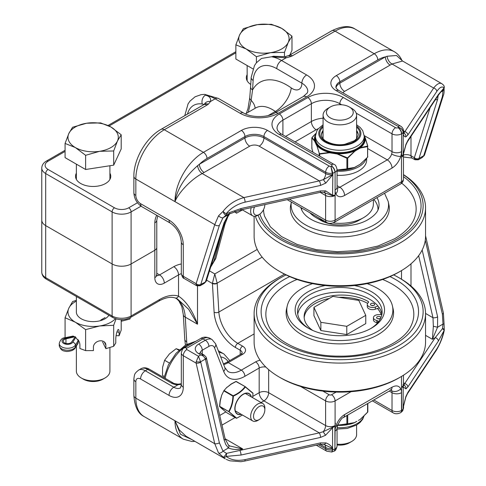 <?xml version="1.0" encoding="UTF-8"?>
<svg xmlns="http://www.w3.org/2000/svg" width="486" height="486" viewBox="0 0 486 486"><rect width="100%" height="100%" fill="white"/><g stroke="black" fill="none" stroke-linecap="round" stroke-linejoin="round"><path stroke-width="0.73" d="M250.746 84.443A17.611 10.17 180 0 1 246.317 77.699A17.611 10.17 180 0 1 247.155 74.595M109.915 173.204A17.611 10.17 180 0 1 110.753 176.303A17.611 10.17 180 0 1 99.879 185.695A17.611 10.17 180 0 1 80.688 183.489A17.611 10.17 180 0 1 75.53 176.303A17.611 10.17 180 0 1 76.369 173.204M156.68 215.255A13.42 7.746 120 0 0 154.815 222.867L154.815 250.254A6.707 3.876 0 0 0 156.778 247.52A6.707 3.876 180 0 1 154.815 250.254L131.092 263.953A13.42 7.746 180 0 1 112.114 263.953A13.42 7.746 0 0 0 131.092 263.953L154.815 250.254L154.815 277.646A13.42 7.746 120 0 0 164.298 283.125L178.532 274.906A13.42 7.746 180 0 1 181.314 273.673M46.395 279.183L112.813 317.528C118.675 320.389 124.538 320.389 130.4 317.528A3.353 1.938 -120 0 0 131.092 315.991L131.092 211.908A13.42 7.746 0 0 1 112.114 211.908L112.114 263.953L45.696 225.607A13.42 7.746 180 0 1 41.766 220.128A13.42 7.746 0 0 0 45.696 225.607L112.114 263.953L112.114 315.991L45.696 277.646A13.42 7.746 180 0 1 41.766 272.166L41.766 168.083A13.42 7.746 0 0 0 45.696 173.563L112.114 211.908A3.353 1.938 -60 0 1 114.489 207.801L48.071 169.456A3.353 1.938 120 0 0 45.696 173.563L45.696 277.646A3.353 1.938 -60 0 0 46.395 279.183C43.454 277.482 41.911 275.143 41.766 272.166M187.481 114.089A33.546 19.367 60 0 1 202.255 104.01L204.065 104.484M424.278 155.52A3.353 1.774 -151.9 0 1 424.272 155.538A3.353 1.774 -151.9 0 1 423.579 156.079L422.401 157.434L418.349 159.773L418.938 158.752A3.353 2.867 180 0 1 414.406 158.752L415.062 159.803M422.377 157.44L424.673 154.597A3.353 2.424 -162.5 0 1 423.737 155.702L418.993 158.442A3.353 2.424 -162.5 0 1 414.351 157.701L414.406 158.752M200.044 285.798L200.706 284.747A3.353 2.867 180 0 1 196.174 284.747L196.836 285.798M206.052 281.516A3.353 1.774 -151.9 0 1 206.04 281.534A3.353 1.774 -151.9 0 1 205.347 282.068L200.761 284.438A3.353 2.424 -162.5 0 1 196.125 283.69L196.174 284.747M418.276 159.809L414.995 159.766L412.037 158.065A5.03 2.904 -60 0 1 410.998 155.757A6.707 3.876 0 0 0 403.471 154.973M206.04 281.528L206.441 280.592A3.353 2.424 -162.5 0 1 205.505 281.698L204.15 283.435L206.04 281.534M435.383 99.715A3.353 2.424 17.5 0 0 437.625 99.357L438.135 95.578M442.46 90.226L443.001 90.785L442.369 96.617A3.353 2.424 17.5 0 0 443.299 95.511A3.353 2.424 17.5 0 0 443.317 95.45M225.103 221.373A3.353 2.424 -162.5 0 1 225.073 221.495A3.353 2.424 -162.5 0 1 225.067 221.501A3.353 2.424 -162.5 0 1 224.137 222.606L205.505 281.698M228.863 214.526A3.353 0.923 -143.8 0 1 228.851 214.539A3.353 0.923 -143.8 0 1 228.414 214.678L224.137 222.606M229.641 213.445L228.414 214.678L222.971 217.819L226.276 215.025M243.887 197.602C235.382 199.928 228.438 204.509 223.062 211.355A3.353 0.838 38.7 0 0 226.136 213.761C231.032 207.88 237.35 204.011 245.09 202.146A3.353 0.984 -102.5 0 0 243.887 197.602L202.231 173.551A6.707 3.76 61.4 0 1 197.638 165.653C184.832 176.947 177.281 188.945 174.978 201.635C178.471 192.675 191.277 179.152 202.231 173.551L249.695 146.171A6.707 3.876 180 0 1 259.184 146.171L319.308 180.883L243.887 197.602M245.09 202.146L320.511 185.433A3.353 0.984 -102.5 0 0 319.308 180.883L323.372 179.638L325.796 183.094L332.57 174.93A3.353 1.185 -150 0 1 332.315 174.851L323.372 179.638A6.707 3.876 120 0 0 325.681 173.605L263.928 137.957A13.42 7.746 0 0 0 244.95 137.957L199.406 164.25A6.707 3.876 -120 0 0 204.15 172.469M225.887 215.237L226.361 214.988A3.353 3.353 0 0 0 226.488 214.927L226.488 214.927A3.353 1.573 -115.1 0 1 226.361 214.988A3.353 1.573 -115.1 0 1 223.062 211.355L218.542 215.82A3.353 1.452 31.5 0 0 222.971 217.819L219.393 225.346A3.353 2.424 17.5 0 1 214.751 224.605L196.125 283.69L183.277 276.273A5.03 2.904 120 0 0 184.322 278.581L196.763 285.762L200.111 285.762L204.169 283.423M218.542 215.82L214.751 224.605L135.837 179.042A6.707 3.876 180 0 1 133.869 176.303C133.656 159.226 146.049 137.757 160.945 129.404A6.707 3.876 -120 0 1 164.298 129.738L207 105.085A13.42 7.746 0 0 0 208.324 104.192L210.529 101.483A6.707 5.316 -156.7 0 0 204.43 104.168M226.488 214.927L226.136 213.761L241.026 208.524A3.353 0.984 -102.5 0 1 240.552 209.995L226.488 214.927M332.351 195.67L334.726 195.439A3.353 2.649 -35.2 0 0 334.915 195.22L332.57 195.244L325.541 190.846A3.353 1.756 102.7 0 1 323.591 192.304L332.351 195.67A3.353 1.683 -80.5 0 0 332.57 195.244L332.825 174.48A3.353 1.938 180 0 1 332.57 174.541L332.315 174.851M332.825 174.48L332.825 173.113L330.893 166.321L332.57 174.541A6.707 3.876 180 0 1 325.681 173.605L325.681 172.238A5.03 2.904 -60 0 1 329.241 166.072L267.488 130.424A18.45 10.649 0 0 0 241.396 130.424L203.44 152.337L164.298 129.738A40.253 23.243 -60 0 0 135.837 179.042L135.837 195.475A6.707 3.876 180 0 1 133.869 192.735C134.221 198.768 136.924 203.446 141.973 206.763A6.707 3.876 -60 0 1 140.582 203.689A6.707 3.876 60 0 1 135.837 195.475M440.753 92.085L443.001 90.785A3.353 2.989 -11.4 0 0 444.07 88.428M403.289 133.796L403.246 132.32C402.967 129.756 401.369 128.085 398.465 127.302C401.296 128.201 402.858 129.926 403.155 132.465L403.204 134.039C403.787 136.019 404.65 136.973 405.804 136.9A3.353 3.171 -104.2 0 0 403.89 133.152L403.289 133.796A3.353 2.758 166.2 0 1 403.204 134.039L403.204 154.463A3.353 1.549 21.7 0 1 403.24 154.742L405.913 144.925A3.353 1.391 -159.5 0 0 405.907 144.445L403.204 154.463L401.509 157.13L403.24 154.742M403.55 130.916L404.704 131.584A3.353 2.558 33.6 0 1 407.833 135.017L436.786 91.471A3.353 2.558 -146.4 0 0 433.652 88.039L403.89 133.152A6.707 3.876 120 0 1 403.635 133.109M442.023 83.799L441.847 83.695C439.563 82.511 436.829 83.963 433.652 88.039L391.995 63.988L402.59 61.036L396.479 55.501L387.129 56.248A6.707 3.985 -121.4 0 0 391.995 63.988L390.124 65.094A6.707 3.876 60 0 1 385.38 56.88L339.836 83.173A6.707 3.876 -120 0 0 344.58 91.392L390.124 65.094M436.786 91.471C439.757 87.152 442.181 85.973 444.064 87.942A3.353 3.135 -40.4 0 0 443.439 85.026M438.348 94.606L407.833 140.497A3.353 2.558 33.6 0 1 407.499 141.657L438.008 95.766A3.353 2.558 -146.4 0 0 438.348 94.606L444.064 87.942A3.353 3.05 54.1 0 1 442.892 89.971L442.892 89.971A3.353 3.05 54.1 0 1 442.855 89.995M240.552 209.995L320.037 192.377A3.353 0.984 -102.5 0 0 320.511 190.913L241.026 208.524M320.037 192.371L323.591 192.304A3.353 1.756 102.7 0 1 323.53 192.292M334.726 195.439L335.091 195.475L335.091 172.19A6.707 3.876 0 0 0 337.053 169.456L337.053 187.256A6.707 3.876 180 0 1 335.091 189.996A13.42 7.746 120 0 0 335.85 193.853C337.606 197.061 340.516 197.602 344.58 195.475L392.02 168.083C396.078 165.519 398.988 161.619 400.75 156.383A13.42 7.746 120 0 0 401.509 151.65L401.685 133.741L401.685 156.668A3.353 0.705 21.2 0 0 401.855 156.68M405.889 144.986A3.353 1.391 -159.5 0 0 405.913 144.925L407.493 141.657M248.273 112.242L251.147 100.371L252.55 89.965L253.139 80.512A6.707 4.137 -176.4 0 1 251.189 77.353L254.451 65.616L256.408 62.761L261.511 58.435L274.45 56.291A6.707 4.969 -81.1 0 0 271.789 56.838L286.145 57.822L290.847 56.552A13.42 7.746 0 0 0 292.396 55.787L335.091 31.134A6.707 3.876 -120 0 0 331.738 30.8C341.804 25.873 349.628 25.321 355.217 29.142L394.359 51.735A40.253 23.243 120 0 0 374.232 53.733L336.276 75.64A18.45 10.649 0 0 0 336.276 90.706L398.034 126.36A1.677 0.966 180 0 1 398.465 127.302A1.677 0.966 180 0 1 398.125 127.581L397.949 127.684A1.677 0.966 180 0 1 395.58 127.684L343.389 97.552A25.157 14.525 0 0 0 307.814 97.552L279.347 113.991A25.157 14.525 0 0 0 279.347 134.531L331.531 164.663A1.677 0.966 180 0 1 331.531 166.03L331.355 166.133A1.677 0.966 180 0 1 330.893 166.321A1.677 0.966 180 0 1 329.241 166.072M240.206 113.305A6.707 3.876 120 0 1 243.565 112.971L218.481 98.494A6.707 3.876 120 0 0 215.128 98.828L210.529 101.483C211.131 98.196 209.411 96.1 205.371 95.183A40.253 23.243 60 0 1 215.128 98.828L240.206 113.305A26.839 15.491 0 0 0 278.162 113.305L306.623 96.872A26.839 15.491 0 0 0 306.623 74.959L281.546 60.477L286.145 57.822A6.707 1.324 81.8 0 0 285.191 56.662L274.462 56.297M202.255 104.01A6.707 4.969 -81.1 0 1 205.371 95.183M251.189 77.353L250.594 86.8A6.707 4.137 3.6 0 0 250.594 86.83A6.707 4.137 3.6 0 0 252.55 89.965A53.673 30.989 -120 0 1 291.254 87.917A20.126 10.145 -54.4 0 1 275.313 111.464A33.546 19.367 -120 0 0 276.273 112.126M387.129 56.248L385.38 56.88A35.223 20.339 -60 0 0 377.786 59.893A5.03 2.904 -120 0 0 374.232 53.733L335.091 31.134A40.253 23.243 -60 0 1 355.217 29.142M174.978 201.635A40.253 23.243 120 0 1 203.44 152.337A5.03 2.904 60 0 1 207 158.497A35.223 20.339 -60 0 0 199.406 164.25L197.638 165.653M212.437 283.131L212.437 283.526A3.353 1.798 -3.3 0 0 217.175 283.332L214.806 273.934L212.437 283.131A3.353 1.658 0 0 0 217.175 283.131L262.167 257.155M228.377 444.969A3.353 2.144 132.4 0 1 228.402 444.994A3.353 2.144 132.4 0 1 228.408 445A3.353 2.144 132.4 0 1 228.414 447.983C232.199 449.605 236.937 449.902 242.636 448.87L239.829 450.492A3.353 0.984 77.5 0 1 241.026 455.036L320.511 437.424A3.353 0.984 -102.5 0 0 319.308 432.874L226.464 453.383L222.971 451.123A3.353 1.944 144.7 0 1 218.542 452.995L225.218 458.845L185.992 436.197L179.279 429.934L174.978 420.761L135.837 398.162A6.707 3.876 180 0 1 133.869 395.422C134.671 406.667 138.103 413.72 144.172 416.593A40.253 23.243 -60 0 1 135.837 398.162L135.837 381.729A6.707 3.876 60 0 1 140.582 378.989L169.043 395.422A20.126 11.621 -120 0 0 183.277 387.208A6.707 3.876 180 0 1 181.314 384.469L180.5 387.871A13.42 7.746 60 0 1 173.788 387.208L177.973 384.791L178.083 384.177C175.148 383.825 173.484 383.411 173.095 382.932A3.353 1.938 120 0 0 171.418 383.096A10.066 5.808 0 0 0 177.973 384.791L181.314 384.238M196.174 361.76L196.125 363.127A3.353 1.282 -13 0 0 200.761 362.258L198.44 356.244L196.174 361.76A3.353 0.68 -0 0 0 200.706 361.76L205.347 359.081A3.353 1.774 -28.1 0 0 206.04 357.003A3.353 1.774 -28.1 0 0 206.021 356.973M204.345 355.223L200.815 354.877C203.051 355.637 204.563 357.04 205.347 359.081L205.505 359.519A3.353 1.282 -13 0 0 206.507 358.261L225.14 438.864A3.353 1.282 167 0 1 224.137 440.122L225.796 444.581L228.414 447.983L222.971 451.123L219.393 442.861A3.353 1.282 167 0 1 214.751 443.724L218.542 452.995M225.115 438.749L242.636 448.87L229.811 446.002L228.578 445.182M418.64 255.685L432.983 317.735A3.353 1.282 -13 0 0 437.625 316.866L422.164 249.992M425.554 313.44L432.983 317.735L433.354 326.27L437.558 327.23L437.625 316.866M433.354 326.27L432.4 339.307L437.558 327.23L443.001 324.089L442.46 328.682A3.353 1.075 -10.1 0 1 444.234 329.301L444.07 323.889A3.353 0.407 -174.8 0 1 444.076 323.889A3.353 0.407 -174.8 0 1 443.001 324.089L442.369 314.126A3.353 1.282 167 0 0 443.366 312.869L444.07 323.889M436.44 350.102C440.243 343.608 442.825 337.132 444.192 330.674L444.064 330.589C442.181 338.207 439.757 344.325 436.786 348.942A3.353 2.558 33.6 0 1 436.446 350.108L407.499 393.648A3.353 2.558 33.6 0 1 407.414 393.763M436.786 348.942L407.833 392.488A3.353 2.558 33.6 0 1 407.499 393.648M425.554 335.352L432.4 339.307L435.213 337.685L442.46 328.682A3.353 1.792 23.6 0 1 444.064 330.589L438.348 341.117A3.353 2.558 33.6 0 0 435.213 337.685L404.704 383.576A3.353 2.558 33.6 0 1 407.833 387.008L438.348 341.117M405.804 397.214A3.353 1.312 -160 0 0 405.828 397.153A3.353 1.312 -160 0 0 405.804 396.704L403.204 407.28A3.353 0.395 10.4 0 0 403.289 407.256L403.55 406.424A6.707 3.876 0 0 1 403.198 407.663L403.289 407.256M403.24 386.431L401.855 387.233A3.353 2.649 144.8 0 1 401.685 387.457L403.204 386.965L405.907 388.861A3.353 3.159 -108.7 0 0 403.933 385.106L403.24 386.431A3.353 3.123 63.9 0 1 403.204 386.965L403.101 407.815A3.353 1.938 0 0 0 403.198 407.663L402.779 410.627L403.55 407.797A6.707 3.876 180 0 1 403.198 409.036A3.353 1.938 0 0 1 403.101 409.182L402.493 411.059L400.646 412.693A5.03 2.904 -120 0 0 401.685 410.384L401.509 410.488A6.707 3.876 180 0 1 392.02 410.488L373.819 399.984M223.062 457.356A3.353 0.662 -54.7 0 0 226.464 453.383A3.353 1.555 -85.5 0 1 226.136 456.403A3.353 2.114 128.9 0 1 223.062 457.356M331.883 451.992L332.703 449.787L332.57 448.171C331.057 445.65 328.803 443.894 325.808 442.904A3.353 1.792 104.5 0 1 323.767 444.344A3.353 1.792 104.5 0 1 323.761 444.338A3.353 1.792 104.5 0 1 323.706 444.326M325.808 442.904L320.511 442.904A3.353 0.984 -102.5 0 1 320.043 444.368L323.761 444.338L332.309 448.311L332.442 449.842L331.78 452.023L334.046 451.142A5.03 2.904 60 0 1 333.955 451.19M320.511 442.904L245.09 459.616A3.353 0.984 77.5 0 1 244.616 461.08L240.88 461.7L229.823 460.807L226.257 459.404M332.309 448.311A3.353 2.163 -27.6 0 0 332.57 448.171L332.57 427.741L332.351 427.364L323.178 431.732L325.541 435.262L332.57 427.741L334.915 426.009L335.091 425.554L332.351 427.364M401.855 387.233L401.509 387.208L401.685 410.384A6.707 3.876 180 0 0 403.101 409.182L403.101 407.815M403.471 382.865L404.704 383.576L403.933 385.106A6.707 3.876 120 0 1 403.556 385.052M389.243 391.078L392.02 392.688A6.707 3.876 0 0 0 401.509 392.688A13.42 7.746 120 0 0 400.75 388.83C398.988 385.623 396.078 385.082 392.02 387.208L344.58 414.594C340.516 417.158 337.606 421.064 335.85 426.301A13.42 7.746 120 0 0 335.091 431.033L334.915 448.936L334.915 426.009A3.353 0.705 -158.8 0 1 334.726 425.991M336.148 392.074L331.531 394.741A1.677 0.966 180 0 1 329.162 394.741A5.03 2.904 120 0 0 325.602 400.901L325.602 425.554A6.707 3.876 120 0 1 323.178 431.732L319.308 432.874L263.928 400.901A6.707 3.876 120 0 0 268.673 392.688L268.673 369.646M130.4 317.528L158.861 301.095C165.325 297.541 170.744 296.496 175.13 297.967A3.353 2.716 -72 0 0 178.532 296.144A43.612 25.181 120 0 0 159.56 299.558L131.092 315.991A13.42 7.746 180 0 1 112.114 315.991A3.353 1.938 -60 0 0 112.813 317.528M175.124 297.961L177.663 299.139L188.671 309.309L197.51 324.211C192.547 310.621 186.223 301.265 178.532 296.144L178.532 274.906A6.707 3.876 60 0 0 173.788 266.692L159.56 274.906L156.778 273.302M186.94 344.191A33.546 19.367 60 0 1 186.721 341.804L185.281 317.151C184.589 308.501 181.636 302.28 176.418 298.483M197.51 286.084L197.51 324.211L185.281 317.151A6.707 3.596 176.7 0 1 183.325 314.819A6.707 3.596 176.7 0 1 183.325 314.8A6.707 3.596 176.7 0 1 183.325 314.728M215.608 343.79A5.03 3.73 158.8 0 1 214.478 347.666L223.706 371.444A5.03 3.73 158.8 0 0 224.842 367.568L215.608 343.79L212.06 339.562A13.42 7.746 120 0 0 205.347 340.224L198.695 344.07A11.743 6.78 0 0 0 198.695 353.656L200.815 354.877L198.44 356.244L186.837 349.543A5.03 2.904 120 0 0 183.277 355.709L196.125 363.127L214.751 443.724L174.978 420.761L180.494 434.265L192.006 439.666M377.482 308.44A42.282 24.409 180 0 1 380.678 313.233A42.282 24.409 180 0 1 381.255 314.649M393.642 274.906A83.3 48.096 180 0 1 398.739 277.615L400.446 278.6A85.718 49.487 180 0 1 422.632 300.785A85.718 49.487 180 0 1 425.554 313.592L425.554 342.059A85.718 49.487 180 0 1 400.446 377.051A85.718 49.487 180 0 1 279.225 377.051A85.718 49.487 180 0 1 257.039 354.865A85.718 49.487 180 0 1 254.117 342.059L254.117 313.592A85.718 49.487 180 0 1 279.225 278.6L280.932 277.615A83.3 48.096 180 0 1 286.023 274.906M425.554 313.592A85.718 49.487 180 0 1 351.02 362.659A85.718 49.487 180 0 1 257.039 326.404A85.718 49.487 180 0 1 254.117 313.592M398.739 277.615A83.3 48.096 180 0 1 420.299 299.176A83.3 48.096 180 0 1 361.396 358.079A83.3 48.096 180 0 1 259.372 324.071A83.3 48.096 180 0 1 280.932 277.615M367.088 283.642A53.041 30.624 180 0 1 391.072 301.988A53.041 30.624 180 0 1 392.415 305.87A53.041 30.624 180 0 1 350.224 339.945A53.041 30.624 180 0 1 288.599 317.838A53.041 30.624 180 0 1 287.256 305.87A53.041 30.624 180 0 1 312.577 283.642M309.108 328.651A42.282 24.409 180 0 1 298.993 318.202A42.282 24.409 180 0 1 297.554 311.884A42.282 24.409 180 0 1 334.313 287.682A42.282 24.409 180 0 1 380.678 305.566A42.282 24.409 180 0 1 382.118 311.884A42.282 24.409 180 0 1 370.563 328.651M354.501 285.537A44.694 25.807 180 0 1 383.011 303.234A44.694 25.807 180 0 1 371.438 328.159A44.694 25.807 180 0 1 308.227 328.159A44.694 25.807 180 0 1 296.66 316.593A44.694 25.807 180 0 1 325.164 285.537M297.748 314.229A42.282 24.409 180 0 1 336.336 292.244A42.282 24.409 180 0 1 380.678 310.256A42.282 24.409 180 0 1 381.923 314.229M400.446 377.051L398.739 378.035A83.3 48.096 180 0 1 280.932 378.035L279.225 377.051M312.662 330.401A37.416 21.603 180 0 1 304.127 316.672A37.416 21.603 180 0 1 331.859 295.804A37.416 21.603 180 0 1 368.309 301.569A1.81 1.045 180 0 1 368.546 302.092A1.81 1.045 180 0 1 368.23 302.687A5.273 3.044 0 0 0 367.295 304.418A5.273 3.044 0 0 0 373.934 307.359A5.273 3.044 0 0 0 375.326 307.012L377.999 306.065M367.295 304.418L367.295 306.605A5.273 3.044 0 0 0 373.934 309.546A5.273 3.044 0 0 0 375.326 309.199L379.287 307.796M368.309 301.569L368.309 302.614M338.845 297.317A37.416 21.603 180 0 1 367.616 303.367M381.844 314.655L378.855 314.606A5.273 3.044 0 0 0 377.349 314.709A5.273 3.044 0 0 0 373.436 317.65A5.273 3.044 0 0 0 376.814 320.493A1.81 1.045 180 0 1 377.974 321.471A1.81 1.045 180 0 1 377.926 321.714A37.416 21.603 180 0 1 377.069 323.445M373.436 317.65L373.436 319.843A5.273 3.044 0 0 0 376.814 322.686A1.81 1.045 180 0 1 377.379 322.886M374.591 304.102A2.096 1.209 180 0 1 374.663 304.418A2.096 1.209 180 0 1 372.841 305.615A2.096 1.209 180 0 1 370.545 304.728A2.096 1.209 180 0 1 370.478 304.418A2.096 1.209 180 0 1 372.294 303.215A2.096 1.209 180 0 1 374.591 304.102M380.732 317.34A2.096 1.209 180 0 1 380.805 317.65A2.096 1.209 180 0 1 378.983 318.852A2.096 1.209 180 0 1 376.693 317.966A2.096 1.209 180 0 1 376.62 317.65A2.096 1.209 180 0 1 378.436 316.453A2.096 1.209 180 0 1 380.732 317.34M379.596 318.749A2.096 1.209 0 0 0 377.829 318.749M373.455 305.512A2.096 1.209 0 0 0 371.687 305.512M304.175 317.765A37.416 21.603 180 0 1 329.344 298.44M377.44 308.452A42.27 24.403 180 0 1 381.224 314.642M365.758 323.609L346.779 334.562L346.779 326.325L365.758 315.365L365.758 323.609M346.779 334.562L320.857 330.553L313.913 315.584L313.913 307.346L320.857 322.315L346.779 326.325M320.857 322.315L320.857 330.553M365.758 315.365L358.814 300.403L332.886 296.393L313.913 307.346M337.053 444.945A13.408 7.74 0 0 0 343.304 444.854A13.408 7.74 0 0 0 349.312 442.849L351.688 441.476A16.761 9.677 180 0 1 337.053 444.18M356.596 425.043L356.596 434.636A16.761 9.677 180 0 1 351.688 441.476M337.254 425.311L354.695 422.613L356.59 421.502M347.077 424.041L337.181 425.135M347.49 423.98A0.419 0.322 -90.4 0 0 347.709 423.743L346.895 423.865L346.895 415.53M354.75 422.595L337.576 425.341A25.393 14.659 180 0 0 354.695 422.613L347.709 423.743L347.709 415.062M358.425 420.42L360.436 419.297L367.592 412.262L360.478 419.139M367.811 411.794L367.592 412.262L367.811 411.794M358.176 135.187A18.359 10.601 0 0 0 356.596 131.299M323.075 131.299A18.359 10.601 0 0 0 321.495 135.187M315.414 136.305A24.829 14.331 0 0 0 315.536 141.821A0.419 0.334 160.1 0 0 315.93 141.432A24.422 14.1 180 0 1 315.414 138.546L315.414 136.171A24.422 14.1 0 0 0 346.154 149.785A24.422 14.1 0 0 0 364.257 136.171L362.702 130.6L360.254 127.52L356.596 124.774M315.487 134.926A25.393 14.659 0 0 0 314.576 140.576L316.246 143.364A0.419 0.328 150.4 0 0 316.635 142.945L315.93 141.432M319.138 155.806L319.138 153.704L319.733 154.044L329.447 152.78L329.435 152.458A25.393 14.659 0 0 1 316.672 145.089L319.332 153.521L316.246 143.364A24.829 14.331 0 0 0 332.084 152.507L332.211 151.942A24.422 14.1 180 0 1 316.635 142.945M364.257 136.171L364.257 138.546A24.422 14.1 180 0 1 358.036 147.944L358.34 148.443A24.829 14.331 0 0 0 364.257 136.305M319.733 156.146L319.63 153.691L329.435 152.458L334.751 152.914L334.836 152.343L332.211 151.942M358.036 147.944L358.146 148.558L360.424 147.665A25.393 14.659 0 0 0 365.095 137.599L367.689 146.037L360.424 147.665L360.478 147.981L367.592 146.644A0.419 0.322 -90.4 0 0 367.58 146.274M357.848 148.066L356.117 149.056L356.384 149.573L358.146 148.558L358.425 149.062L360.478 147.981M329.447 152.78L337.181 153.977L337.254 153.673L334.751 152.914A24.829 14.331 0 0 0 356.384 149.573L347.49 157.877L337.254 153.673A25.393 14.659 0 0 0 354.695 150.97L354.823 151.249L356.87 149.961L356.323 148.947M334.374 153.442L334.562 152.312M332.254 153.114L332.473 151.99M312.923 152.215L311.86 148.467L311.86 138.018A0.419 0.401 120.9 0 1 311.976 137.672L314.576 140.576A0.419 0.364 148.8 0 0 314.466 140.861L315.785 143.607A0.419 0.328 -24.9 0 1 316.167 143.206A0.419 0.328 151.2 0 0 316.55 142.793M315.214 142.38A0.419 0.328 -24.9 0 1 315.596 141.979A0.419 0.334 159.1 0 0 315.991 141.59M311.86 148.467L312.079 147.999L311.86 148.516L312.905 152.203M347.077 168.873L354.695 167.445A25.393 14.659 180 0 1 337.254 170.143L347.077 168.873L337.181 169.966M347.49 168.806A0.419 0.322 -90.4 0 0 347.709 168.575L346.895 168.697L346.895 158.248L347.709 158.126L347.49 157.877M336.926 170.13C343.45 170.525 349.404 169.614 354.78 167.415L347.709 168.575L347.709 158.126L354.823 151.249M360.424 164.14L358.127 165.422L360.424 164.14L367.61 157.197L360.478 163.97M358.425 165.252L356.572 166.321M354.78 167.415L360.436 164.128L367.61 157.197L367.689 146.037M367.811 156.626L367.592 157.093L367.811 156.626M311.86 148.516L311.83 137.927L315.748 133.547M337.181 153.977L346.895 158.248L347.077 157.938M365.205 137.793L364.451 136.08A0.419 0.328 155.1 0 0 364.427 135.965L367.811 146.177L367.592 146.644L367.811 146.128L365.193 137.708L364.136 135.952M364.239 135.551L364.427 135.965A0.419 0.328 155.1 0 0 364.251 135.813M366.134 158.837A26.839 15.491 180 0 1 358.814 166.716A26.839 15.491 180 0 1 337.053 171.169M366.669 158.254L366.669 159.87A26.839 15.491 180 0 1 358.814 170.823A26.839 15.491 180 0 1 337.053 175.276M301.751 208.057A38.163 22.034 0 0 0 301.685 209.958M255.393 216.264A85.718 49.487 0 0 0 313.986 254.943A85.718 49.487 0 0 0 400.446 242.751A85.718 49.487 0 0 0 425.554 207.759A85.718 49.487 0 0 0 403.471 174.602M258.127 215.152A83.3 48.096 0 0 0 315.639 251.803A83.3 48.096 0 0 0 398.739 239.792A83.3 48.096 0 0 0 403.471 174.753M254.117 216.313L254.117 236.22A85.718 49.487 0 0 0 279.225 271.212L280.932 272.203A83.3 48.096 0 0 0 398.739 272.203L400.446 271.212A85.718 49.487 0 0 0 425.554 236.22L425.554 207.759M279.225 271.212A85.718 49.487 0 0 0 400.446 271.212L398.739 272.203M377.987 209.958A38.163 22.034 0 0 0 373.843 199.454M373.382 199.722L373.382 203.968A33.546 19.367 180 0 1 363.552 217.661A33.546 19.367 180 0 1 332.983 222.928M324.502 221.191A33.546 19.367 180 0 1 316.113 217.661L316.113 217.661A33.546 19.367 180 0 1 309.995 212.819M320.857 220.401L316.113 217.661L320.857 220.401A26.839 15.491 0 0 0 358.814 220.401L363.552 217.661M330.358 117.91A13.408 7.74 180 0 1 330.352 106.963A13.408 7.74 180 0 1 330.358 106.963L327.983 108.335A16.761 9.677 0 0 0 323.075 115.176A16.761 9.677 0 0 0 339.836 124.853A16.761 9.677 0 0 0 356.596 115.176A16.761 9.677 0 0 0 351.688 108.335L349.312 106.963A13.408 7.74 180 0 1 349.312 117.91A13.408 7.74 180 0 1 330.358 117.91M327.983 108.335L330.352 106.963A13.408 7.74 180 0 1 349.312 106.963M251.25 207.619A10.066 5.808 120 0 0 252.738 215.863A10.066 5.808 120 0 0 257.993 215.231L259.36 214.393A8.007 4.623 -60 0 1 254.202 213.949A8.007 4.623 -60 0 1 254.549 206.89M264.84 204.904L264.852 204.606A8.007 4.623 -60 0 1 264.84 204.904A8.007 4.623 -60 0 1 259.36 214.393M242.435 209.916L236.706 213.081L235.017 211.477M236.633 213.117L236.706 213.081A0.419 0.395 136.7 0 1 236.275 213.087L236.33 213.117M264.84 410.002L264.882 408.398A10.066 5.808 120 0 0 264.451 405.555A10.066 5.808 120 0 0 262.805 403.532A10.066 5.808 120 0 0 252.738 409.346A10.066 5.808 120 0 0 252.738 420.961A10.066 5.808 120 0 0 257.993 420.335L259.36 419.497A8.007 4.623 -60 0 1 253.577 417.201A8.007 4.623 -60 0 1 257.811 407.517A8.007 4.623 -60 0 1 264.499 407.742A8.007 4.623 -60 0 1 264.84 410.002A8.007 4.623 -60 0 1 259.36 419.497M179.935 349.963L176.157 348.693L169.426 353.936L164.602 360.272L162.597 367.337L162.5 375.496L164.286 376.529M178.891 350.272L176.157 348.693M169.347 363.012L164.602 360.272M242.435 415.014L236.706 418.179L229.04 411.733C231.67 407.244 233.11 402.043 233.359 396.139C238.565 393.763 242.563 390.708 245.345 386.984L253.012 393.429L252.641 397.663M224.003 410.445A0.419 0.34 130 0 0 224.04 410.482A0.419 0.419 0 0 0 224.046 410.488L227.32 413.021L224.082 410.506A0.419 0.34 130 0 1 224.04 410.482A0.419 0.31 -51.4 0 0 224.082 410.506L219.557 406.284L220.249 400.707M231.215 383.97L227.205 387.214L231.421 383.995L236.038 381.546L231.221 383.983A0.419 0.419 0 0 1 231.245 383.952L235.91 381.474A0.419 0.419 0 0 1 236.293 381.492L245.223 386.649M226.998 387.19A0.419 0.419 0 0 0 226.968 387.221L223.894 390.671L221.677 395.246A0.419 0.419 0 0 0 221.665 395.288L220.146 400.768A0.419 0.419 0 0 0 220.134 400.81L219.557 406.284A0.419 0.419 0 0 0 219.672 406.594A0.419 0.395 136.7 0 0 219.745 406.654L229.04 411.733L219.702 406.345L220.273 400.92L221.671 395.27M226.968 387.221L223.906 390.647L226.968 387.221M221.677 395.246L223.906 390.647A0.419 0.419 0 0 0 223.882 390.689L221.677 395.246M245.266 386.674L236.038 381.546L245.266 386.674L252.841 393.04A0.419 0.395 136.7 0 1 253.012 393.429L253.018 393.393M236.633 418.215L236.706 418.179A0.419 0.395 136.7 0 1 236.275 418.191L227.32 413.021L236.33 418.215M253.03 393.411A0.419 0.419 0 0 0 252.914 393.101L245.29 386.692A0.419 0.419 0 0 0 245.248 386.662L244.987 386.716C242.259 390.428 238.31 393.447 233.146 395.756L232.916 396.108L233.359 396.139L233.146 395.756L224.198 390.586L223.967 390.938L232.916 396.108C232.709 401.946 231.287 407.08 228.651 411.514L236.275 418.191A0.419 0.419 0 0 0 236.676 418.221L242.441 415.02M270.441 52.695L256.408 56.704L246.135 48.94A25.157 14.525 0 0 0 270.441 52.695A25.157 14.525 0 0 0 288.228 42.428L284.468 52.36L270.441 52.695M235.868 44.84L239.628 34.907A25.157 14.525 0 0 0 246.135 48.94L235.868 44.84L235.868 59.031L252.927 68.878M243.383 28.644L257.416 24.634A25.157 14.525 0 0 0 239.628 34.907L243.383 28.644M281.716 28.395L291.989 36.158L288.228 42.428A25.157 14.525 0 0 0 281.716 28.395A25.157 14.525 0 0 0 257.416 24.634L271.449 24.3L281.716 28.395M289.832 54.991L291.989 50.35L291.989 36.158M284.468 56.753L284.468 52.36M256.408 62.761L256.408 56.704M109.915 347.539L109.915 371.14A16.773 9.684 180 0 1 105 377.987A16.773 9.684 180 0 1 81.277 377.987A16.773 9.684 180 0 1 76.369 371.14L76.369 346.038M105 377.987L102.947 379.177A13.869 8.007 0 0 1 83.331 379.177L81.277 377.987M99.648 151.304L85.621 155.307L75.348 147.544A25.157 14.525 0 0 0 99.648 151.304A25.157 14.525 0 0 0 117.442 141.031L113.681 150.964L99.648 151.304M65.075 143.449L68.836 133.51A25.157 14.525 0 0 0 75.348 147.544L65.075 143.449L65.075 157.634L85.621 169.493L85.621 155.307M72.596 127.247L86.63 123.237A25.157 14.525 0 0 0 68.836 133.51L72.596 127.247M110.93 126.998L121.202 134.762L117.442 141.031A25.157 14.525 0 0 0 110.93 126.998A25.157 14.525 0 0 0 86.63 123.237L100.657 122.903L110.93 126.998M113.681 150.964L113.681 165.155L121.202 148.953L121.202 134.762M113.681 165.155L85.621 169.493M76.369 311.587A16.785 9.69 0 0 0 81.271 318.792A16.785 9.69 0 0 0 108.9 315.268M76.369 301.113A25.157 14.525 0 0 0 68.836 308.179A25.157 14.525 0 0 0 75.348 322.212A25.157 14.525 0 0 0 99.648 325.972A25.157 14.525 0 0 0 115.413 318.695M77.985 339.605A6.439 3.718 60 0 1 79.904 344.999L79.904 348.505L85.621 350.631L93.427 350.594L93.427 347.089A6.439 5.079 -24.9 0 1 98.567 341.117A6.439 5.079 -24.9 0 1 105.492 343.42A6.439 5.079 -24.9 0 1 105.875 345.169L105.875 348.669L113.681 346.287L115.777 342.952L115.777 339.453A6.439 1.361 -81.2 0 1 116.689 332.795A6.439 1.361 -81.2 0 1 118.426 329.496A6.439 1.361 -81.2 0 1 119.106 332.266L119.106 335.771L116.099 335.613M105.875 348.669L102.619 341.968M119.106 335.771L121.202 330.091L121.202 319.673M116.057 318.901L113.681 325.28L99.648 325.972L85.621 329.623L75.348 322.212L65.075 317.765L68.836 308.179L72.596 301.563L76.369 300.318M113.681 325.28L113.681 346.287M85.621 329.623L85.621 350.631M65.075 317.765L65.075 337.727M77.954 343.499L78.197 342.587L75.391 347.071A2.819 2.163 32 0 1 75.13 348.012L77.954 343.499M121.202 321.282L129.756 319.077A2.819 0.936 -104.4 0 0 130.199 317.838L129.434 318.032M72.742 342.241A5.504 3.177 180 0 1 63.678 343.408A5.504 3.177 180 0 1 65.701 338.177A2.819 0.784 -101.8 0 0 65.124 337.721C62.33 337.721 60.367 339.635 59.249 343.468A8.317 4.805 0 0 0 66.132 348.195A8.317 4.805 0 0 0 75.391 345.096A2.819 2.163 32 0 0 72.742 342.241L75.761 337.424L78.197 340.619L78.197 342.587M65.701 338.177L74.048 336.433L72.955 336.118M75.348 336.67L71.551 342.095A4.295 2.479 180 0 1 66.746 343.596A4.295 2.479 180 0 1 63.277 341.166A4.295 2.479 180 0 1 65.956 338.87L75.348 336.67M154.815 222.867A6.707 3.876 0 0 0 156.778 220.128L157.78 215.887M137.483 202.741L128.723 207.801A3.353 1.938 -120 0 1 131.092 211.908L141.031 206.167M141.973 206.763L170.434 223.196C176.898 227.843 180.525 234.118 181.314 242.04A6.707 3.876 0 0 0 183.277 244.774L183.277 276.273A6.707 3.876 180 0 1 181.314 273.539C182.043 276.722 183.046 278.405 184.322 278.581M320.177 192.341L325.602 195.475A6.707 3.876 0 0 0 335.091 195.475L335.091 220.128A5.03 2.904 60 0 1 334.046 222.43L400.464 184.085A5.03 2.904 -120 0 0 401.509 181.782L335.091 220.128A6.707 3.876 180 0 1 325.602 220.128A5.03 2.904 120 0 0 326.647 222.43C328.651 223.706 331.118 223.706 334.046 222.43M403.471 179.042A6.707 3.876 180 0 1 401.509 181.782L401.509 157.13A6.707 3.876 0 0 0 403.471 154.39L403.471 179.042C403.362 181.278 402.359 182.955 400.464 184.085M324.46 192.571A6.707 3.876 120 0 1 325.602 195.475L325.602 220.128L289.328 199.181M224.046 224.745A5.03 1.731 15 0 0 225.012 224.058L228.59 214.897M221.902 231.543L214.478 259.251A5.03 1.731 15 0 0 215.778 258.497L225.012 224.058M214.478 259.251A8.384 4.842 -60 0 1 211.386 264.894M430.159 107.576L414.351 157.701L410.998 155.757L410.998 136.396M418.993 158.442L437.625 99.357M442.369 96.617L423.737 155.702M200.761 284.438L219.393 225.346M331.355 166.133A5.03 2.904 60 0 1 334.915 172.293A6.707 3.876 0 0 1 332.825 173.113A3.353 1.938 180 0 1 332.57 173.168A6.707 3.876 0 0 1 325.681 172.238L263.928 136.584A5.03 2.904 -60 0 1 267.488 130.424M320.511 185.433L325.796 183.094M183.277 270.799L183.277 244.774A20.126 11.621 -120 0 0 169.043 220.128L140.582 203.689M259.184 146.171A6.707 3.876 120 0 0 263.928 137.957L263.928 136.584A13.42 7.746 180 0 0 244.95 136.584A5.03 2.904 -120 0 0 241.396 130.424M403.155 133.838A3.353 1.938 0 0 0 403.246 133.686A6.707 3.876 180 0 0 403.556 132.526L403.793 133.474L402.979 132.86M403.556 132.526L403.556 131.153A6.707 3.876 0 0 1 403.246 132.32A3.353 1.938 180 0 1 403.155 132.465A6.707 3.876 0 0 1 401.685 133.741A5.03 2.904 -120 0 0 398.125 127.581M405.804 136.9L407.833 135.017M407.833 140.497L405.907 144.445M325.541 190.846L320.511 190.913M335.091 189.996L335.091 172.19A5.03 2.904 -120 0 0 331.531 166.03M401.509 151.65L401.509 151.65A6.707 3.876 180 0 1 392.02 151.65L364.275 135.63M128.723 207.801A10.066 5.808 180 0 1 114.489 207.801M48.071 169.456A10.066 5.808 180 0 1 48.071 161.237A3.353 1.938 -120 0 0 46.395 161.073C43.454 162.774 41.911 165.112 41.766 168.083M48.071 161.237L65.075 151.419M109.095 126.002L235.868 52.816M255.132 108.281A20.126 13.644 -169.3 0 0 251.147 100.371A6.707 4.07 -175.6 0 1 249.761 97.643A6.707 4.07 -175.6 0 1 249.774 97.54M207 105.085A6.707 3.876 60 0 0 203.646 104.757L204.181 104.399A6.707 4.417 51.8 0 1 204.181 104.399A6.707 4.417 51.8 0 1 208.324 104.192M290.847 56.552A6.707 3.244 -113 0 0 288.241 55.847A6.707 3.244 -113 0 0 288.228 55.854A6.707 3.244 -113 0 0 288.192 55.866M292.396 55.787A6.707 3.876 -120 0 0 289.036 55.453L285.191 56.662M253.139 80.512A33.546 19.367 60 0 1 276.801 68.696A6.707 3.876 -60 0 1 281.546 60.477A40.253 23.243 -120 0 0 271.789 56.838M276.801 68.696L301.879 83.173A6.707 3.876 -60 0 1 306.623 74.959M291.254 87.917A13.42 7.746 60 0 0 301.879 83.173A20.126 11.621 0 0 1 307.778 91.392L307.304 92.923L303.27 96.538A6.707 3.876 60 0 1 306.623 96.872M303.27 96.538L274.809 112.971A6.707 3.876 60 0 1 278.162 113.305M245.394 113.906L255.697 107.959A33.546 19.367 60 0 1 275.313 111.464L268.29 115.516M398.034 126.36A5.03 2.904 -60 0 1 400.549 126.111L338.791 90.457C336.992 89.327 336.033 88.27 335.905 87.286A13.42 7.746 180 0 1 339.836 81.806L339.836 83.173A13.42 7.746 0 0 0 335.996 87.753M342.976 92.875A6.707 3.876 180 0 1 344.58 91.392M336.276 75.64A5.03 2.904 -120 0 1 339.836 81.806L377.786 59.893M249.695 146.171A6.707 3.876 60 0 1 244.95 137.957L244.95 136.584L207 158.497M392.02 168.083A6.707 3.876 -120 0 0 387.275 159.87L339.836 187.256A6.707 3.876 60 0 1 344.58 195.475M337.053 187.256L337.181 188.27A6.707 5.079 154.9 0 1 335.85 193.853M337.09 187.833A6.707 3.876 120 0 0 339.836 187.256L337.053 185.652M367.835 148.643L387.275 159.87A6.707 3.876 120 0 0 391.643 154.013A6.707 3.876 120 0 0 392.02 151.65L392.02 133.844A5.03 2.904 -60 0 1 395.58 127.684M400.75 156.383A6.707 2.047 -163.1 0 1 391.643 154.013M295.051 141.9L316.113 129.738A13.42 7.746 180 0 1 318.3 128.717M323.075 118.207A20.126 11.621 0 0 0 311.368 121.518A6.707 3.876 -120 0 0 316.113 129.738M331.531 164.663A5.03 2.904 120 0 1 334.046 164.414L281.862 134.282C280.616 133.759 279.201 132.471 277.615 130.43L277.008 128.371A20.126 11.621 180 0 1 282.907 120.151L311.368 103.718L311.368 121.518L285.568 136.42M282.907 134.883L282.907 120.151A5.03 2.904 -120 0 0 279.347 113.991M307.814 97.552A5.03 2.904 -120 0 1 311.368 103.718A20.126 11.621 180 0 1 339.836 103.718L341.658 104.769M339.836 104.697L339.836 103.718A5.03 2.904 -60 0 1 343.389 97.552M356.238 113.189L392.02 133.844A6.707 3.876 0 0 0 401.509 133.844A5.03 2.904 -120 0 0 397.949 127.684M281.862 134.282A5.03 2.904 120 0 0 279.347 134.531M338.791 90.457A5.03 2.904 120 0 0 336.276 90.706M170.434 223.196A6.707 3.876 -60 0 1 169.043 220.128M181.314 263.953A20.126 11.621 0 0 0 173.788 266.692M257.234 249.44L214.806 273.934L209.502 270.878M164.298 283.125A6.707 3.876 60 0 0 159.56 274.906A6.707 3.876 -60 0 1 156.808 275.483M206.58 280.143L212.437 283.526L214.119 312.237A30.193 17.429 -120 0 0 235.418 347.466L240.206 350.23A6.707 3.876 180 0 1 242.174 352.97L240.904 354.173L226.585 362.441A3.353 1.938 -120 0 1 228.262 362.605L242.581 354.337A3.353 1.938 -120 0 0 240.904 354.173M156.2 275.24L156.905 275.92L156.778 274.906A6.707 3.876 180 0 1 154.815 277.646M223.688 364.597A26.839 15.497 120 0 0 228.262 362.605L241.311 370.138A26.839 15.497 -60 0 1 227.891 371.468L224.842 367.568M242.581 354.337A10.066 5.808 0 0 0 242.581 346.123A3.353 1.938 120 0 0 240.206 350.23L240.206 354.573M242.581 346.123L237.788 343.353A3.353 1.938 120 0 0 235.418 347.466M254.117 333.931L237.788 343.353A26.839 15.497 60 0 1 218.858 312.042A3.353 1.798 176.7 0 1 214.119 312.237M284.504 274.147L218.858 312.042L217.175 283.332M173.095 382.932L149.372 369.238A3.353 1.938 120 0 0 147.695 369.403L171.418 383.096M140.989 368.74A13.42 7.746 60 0 1 147.695 369.403L145.326 370.775A13.42 7.746 -120 0 0 138.613 370.107L140.989 368.74C143.607 367.373 146.401 367.538 149.372 369.238M260.119 360.254A11.743 6.78 0 0 0 255.624 361.87L241.311 370.138A5.03 2.904 60 0 1 244.871 376.298L259.184 368.036A6.707 3.876 180 0 1 265.866 367.064M329.162 394.741L322.886 391.115M169.043 395.422A6.707 3.876 -60 0 1 173.788 387.208L145.326 370.775A6.707 3.876 -60 0 0 140.582 378.989M331.531 394.741A5.03 2.904 60 0 1 335.091 400.901L351.056 391.686M300.555 386.437L325.602 400.901A6.707 3.876 0 0 0 335.091 400.901L335.091 425.554A6.707 3.876 180 0 1 325.602 425.554L268.673 392.688A6.707 3.876 180 0 0 259.184 392.688L252.805 396.369M255.624 361.87A5.03 2.904 60 0 1 259.184 368.036L259.184 392.688A6.707 3.876 60 0 0 263.928 400.901L261.085 402.542M223.706 371.444A31.869 18.401 120 0 0 244.871 376.298M186.837 349.543A1.677 0.966 180 0 1 186.837 348.176L202.978 338.857L205.347 340.224A5.03 2.904 60 0 1 208.907 346.39A8.384 4.842 -60 0 1 214.478 347.666M198.695 344.07A5.03 2.904 60 0 1 202.255 350.23L208.907 346.39M198.695 353.656A5.03 2.904 -60 0 1 201.21 353.407L200.22 352.593L200.287 352.97M200.305 352.708A6.707 3.876 180 0 1 202.255 350.23L202.255 354.652M186.837 348.176A5.03 2.904 -120 0 0 184.322 347.927C183.046 348.104 182.043 349.78 181.314 352.97A6.707 3.876 0 0 0 183.277 355.709L183.277 387.208M200.463 338.608C203.02 336.841 206.1 336.701 209.685 338.189A13.42 7.746 -60 0 0 202.978 338.857A5.03 2.904 -120 0 0 200.463 338.608L184.322 347.927M225.875 411.915L219.733 415.463M205.505 359.519L224.137 440.122M219.393 442.861L200.761 362.258M410.998 286.005L410.998 263.807M425.274 240.181L442.369 314.126M407.833 392.488L405.804 396.704M332.703 448.414A3.353 1.938 180 0 1 332.442 448.469A6.707 3.876 0 0 1 325.687 447.515A6.707 3.876 120 0 0 324.52 444.593M331.78 452.029L326.726 451.184A5.03 2.904 -60 0 1 325.687 448.882A6.707 3.876 180 0 0 332.442 449.842A3.353 1.938 0 0 0 332.703 449.787A6.707 3.876 180 0 0 334.915 448.936A5.03 2.904 60 0 1 333.87 451.239M245.09 459.616C237.35 461.184 231.032 460.114 226.136 456.403L241.026 455.036M320.511 437.424L325.541 435.262M405.907 388.861L407.833 387.008M401.509 392.688L401.509 410.488A5.03 2.904 60 0 1 400.464 412.79L400.646 412.693A5.03 2.904 -120 0 1 400.555 412.742M401.509 376.425L401.509 387.208A6.707 3.876 180 0 0 403.471 384.469L403.708 385.416L402.9 384.803M158.861 301.095A3.353 1.938 -120 0 0 159.56 299.558M183.325 314.8L184.771 339.459A6.707 3.596 -3.3 0 0 186.721 341.804M320.177 444.332L325.687 447.515L325.687 448.882L318.47 444.714M174.978 420.761A40.253 23.243 120 0 0 183.313 439.186L191.976 441.513L194.916 441.349M390.629 389.614L391.582 389.887L390.61 390.288A6.707 3.876 -120 0 0 390.629 390.276A6.707 3.876 -120 0 0 392.02 387.208M344.58 414.594A6.707 3.876 60 0 1 343.207 417.656A6.707 3.876 60 0 1 343.189 417.668A6.707 3.876 60 0 1 343.11 417.711M400.464 412.79C397.536 414.066 395.069 414.066 393.065 412.79A5.03 2.904 120 0 1 392.02 410.488L392.02 392.688A6.707 3.876 120 0 0 391.643 390.756A6.707 5.079 -25.1 0 0 400.75 388.83M391.643 390.756A6.707 3.876 120 0 0 391.145 390.021M335.85 426.301A6.707 2.047 16.9 0 0 337.521 425.517C340.352 420.032 342.247 417.413 343.207 417.656M335.091 431.033A6.707 3.876 0 0 0 337.053 428.294L337.521 425.511M335.468 423.191A6.707 3.876 120 0 0 335.091 425.554M335.091 448.833A5.03 2.904 60 0 1 334.046 451.142C335.322 450.965 336.324 449.283 337.053 446.093A6.707 3.876 180 0 1 335.091 448.833M135.837 381.729A6.707 3.876 180 0 1 133.869 378.989L133.869 395.422M401.509 270.587L401.509 279.225M221.962 425.128L235.127 417.529M382.628 279.456A73.987 42.713 180 0 1 411.302 303.246A73.987 42.713 180 0 1 411.192 325.577C404.091 342.454 372.148 356.918 338.675 356.135C305.998 356.299 275.44 342.029 268.472 325.577A73.987 42.713 180 0 1 268.369 325.353A73.987 42.713 180 0 1 297.037 279.456M389.985 276.595A78.714 45.447 180 0 1 415.864 299.862A78.714 45.447 180 0 1 360.205 355.515A78.714 45.447 180 0 1 263.807 323.384A78.714 45.447 180 0 1 289.686 276.595M392.415 305.87L393.083 308.774A53.721 31.013 180 0 1 350.351 343.28A53.721 31.013 180 0 1 287.943 320.894A53.721 31.013 180 0 1 286.582 308.774L287.256 305.87M376.814 320.493L376.814 322.686M375.326 307.012L375.326 309.199M363.783 416.411A24.422 14.1 180 0 1 337.084 427.656M356.87 421.319L354.823 422.401M367.592 403.58L367.592 412.262M356.596 130.479A18.359 10.601 180 0 1 358.188 134.798L356.724 138.583L354.403 140.733L344.762 144.312C337.922 145.466 331.428 144.269 325.268 140.733C322.698 138.802 321.434 136.827 321.477 134.798A18.359 10.601 180 0 1 323.075 130.479M323.075 127.095A20.035 11.567 0 0 0 323.603 140.211A20.035 11.567 0 0 0 345.017 144.603A20.035 11.567 0 0 0 356.596 127.095M356.596 126.062A21.068 12.162 180 0 1 345.285 145.18A21.068 12.162 180 0 1 322.34 140.205A21.068 12.162 180 0 1 323.075 126.062M356.117 149.056A24.422 14.1 180 0 1 334.836 152.343M315.785 143.607L316.532 145.326M356.87 166.151L354.823 167.233M311.86 138.018L314.466 140.861M367.592 146.644L367.592 157.093M356.87 149.961L358.425 149.062M300.907 207.571A39.208 22.635 0 0 0 300.968 207.85C306.004 226.512 348.827 231.701 368.503 219.344C374.487 215.675 377.883 211.841 378.697 207.85A39.208 22.635 0 0 0 376.99 197.638M388.174 201.392L388.915 204.813A49.469 28.559 0 0 1 374.815 228.566A49.469 28.559 0 0 1 318.087 234.027A49.469 28.559 0 0 1 290.75 204.813L291.351 202.055A48.722 28.127 0 0 0 318.938 230.309A48.722 28.127 0 0 0 374.281 224.787A48.722 28.127 0 0 0 388.174 201.392L384.535 193.282M263.54 209.63A76.308 44.056 0 0 0 264.572 216.227L270.35 226.798L281.473 236.56L297.219 244.452L316.313 249.664L337.241 251.724L358.364 250.466L378.053 245.989L394.741 238.693C405.944 231.998 412.729 224.508 415.099 216.227A76.308 44.056 0 0 0 401.685 183.167M259.882 214.047A81.223 46.893 0 0 0 315.511 250.527A81.223 46.893 0 0 0 397.262 238.942A81.223 46.893 0 0 0 403.471 176.649M234.714 211.574L236.293 213.105A0.419 0.419 0 0 0 236.676 213.123L242.441 209.922M220.705 356.912A30.193 17.429 -60 0 1 228.098 361.566M229.787 360.594L223.864 353.936A33.546 19.367 120 0 0 218.961 352.423M165.167 378.357A33.546 19.367 -60 0 1 194.746 341.907M251.353 396.922A11.84 6.834 120 0 0 242.563 394.571A11.84 6.834 120 0 0 234.86 407.912A11.84 6.834 120 0 0 241.287 414.351M241.123 414.26A11.628 6.713 -60 0 1 235.054 407.766A11.628 6.713 -60 0 1 242.532 394.814A11.628 6.713 -60 0 1 251.189 396.825M224.04 410.482L221.343 408.216A0.419 0.364 132 0 0 221.385 408.24A0.419 0.34 130 0 1 221.343 408.216A0.419 0.364 132 0 1 221.288 408.155M235.953 381.48A0.419 0.395 136.7 0 1 236.257 381.48M221.33 408.204A0.419 0.419 0 0 0 221.343 408.216L219.672 406.594A0.419 0.395 136.7 0 1 219.569 406.302M116.938 331.932L119.106 332.266M104.405 341.998L105.875 345.169M123.31 319.612L121.202 320.153M78.197 340.619L75.391 345.096L75.391 347.071A8.317 4.805 180 0 1 66.132 350.169A8.317 4.805 180 0 1 59.249 345.437C60.161 349.051 62.093 350.959 65.033 351.165C66.436 351.724 68.763 351.518 72.013 350.552C73.878 349.525 74.917 348.681 75.13 348.012M65.956 338.87L65.956 343.462M156.778 274.906L156.778 220.128M287.196 199.655L326.647 222.43M210.687 267.118L215.778 258.497M412.037 158.065L403.471 157.014M444.022 88.015C444.265 91.538 444.028 94.035 443.299 95.511L424.667 154.597M229.927 213.324L225.067 221.488L206.441 280.592M441.853 83.701L443.487 85.08A3.353 3.353 0 0 1 442.892 89.971C443.305 89.734 442.102 89.94 438.001 95.772M403.471 154.39L403.532 153.88M46.395 161.073L65.075 150.283M108.032 125.485L235.868 51.68M249.755 97.729L248.006 108.524L246.293 113.39M203.646 104.757L160.945 129.404M243.565 112.971C250.976 117.752 267.391 117.752 274.809 112.971M184.771 115.65L188.033 103.961L189.99 101.106L195.093 96.781L201.204 94.63L204.673 94.363L218.481 98.494M250.6 86.83L249.761 97.643M255.697 107.959L256.104 107.649M401.825 60.24C400.166 56.54 397.676 53.703 394.359 51.735M402.596 61.029L441.847 83.695M334.046 164.414C335.322 164.584 336.324 166.267 337.053 169.456M403.556 131.153C403.447 128.924 402.444 127.241 400.549 126.111M331.738 30.8L289.036 55.453M133.869 176.303L133.869 192.735M181.314 242.04L181.314 273.539M223.432 363.947L226.585 362.441M181.314 383.752L178.083 384.177M204.15 355.102L206.04 357.003L206.507 358.261M201.21 353.407L204.169 355.108M181.314 352.97L181.314 384.469M212.06 339.562L209.685 338.189M229.805 445.996L228.402 444.994M228.408 445L225.14 438.858M425.554 235.783L443.366 312.869M444.192 330.674A3.353 3.353 0 0 0 444.234 329.301M407.493 393.648L405.828 397.153L403.587 406.041M320.037 444.368L244.616 461.08M176.29 298.422L178.842 300.889L181.831 306.63L183.331 314.819M184.771 339.459L185.458 345.066M390.629 390.276L343.189 417.668M393.065 412.79L372.349 400.835M326.726 451.184L316.337 445.188M144.172 416.593L183.313 439.186M138.613 370.107C134.191 373.807 134.598 373.971 133.869 378.989M403.471 375.21L403.471 384.469M403.55 407.797L403.55 406.424M337.053 446.093L337.053 428.294M363.917 416.277L362.702 419.211L360.254 422.291L356.487 425.104L347.089 428.488L337.053 429.065M367.835 403.441L367.835 411.885L360.436 419.303M323.075 124.774L318.184 128.857L316.915 130.698L315.414 136.171M315.748 133.535L312.061 137.447M356.596 138.747L356.596 115.176M323.075 138.747L323.075 115.176M242.01 209.666L252.738 215.863M223.864 353.936L218.299 350.722M164.049 377.707L168.356 364.943L175.987 353.352L185.664 344.938L195.967 341.202M235.297 410.895L252.738 420.961M245.363 393.466L262.805 403.532M247.155 65.549L247.155 80.797M76.369 164.153L76.369 179.401M76.369 296.484L76.369 312.291M109.915 165.738L109.915 179.401M59.249 343.468L59.249 345.437M65.124 337.721L73.119 336.051M100.76 320.061L105.055 317.583"/></g></svg>
